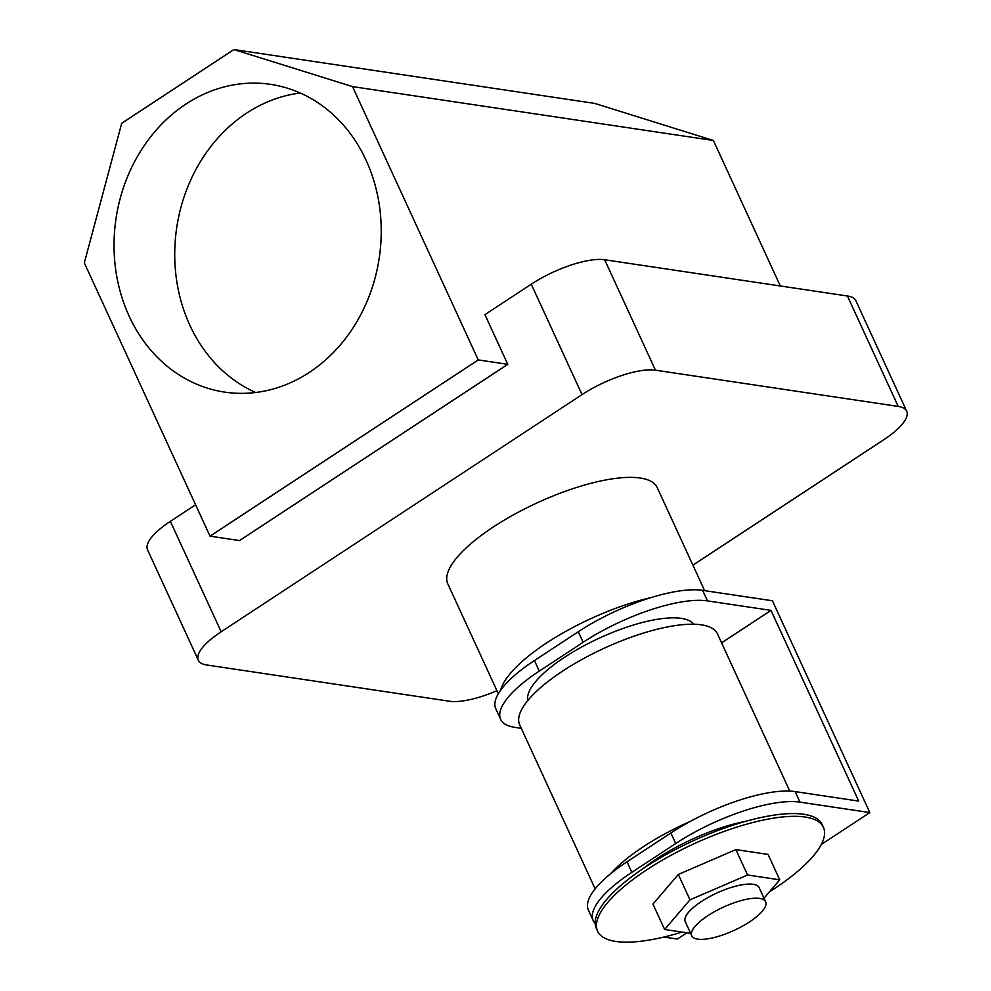<?xml version="1.0" encoding="UTF-8"?>
<svg xmlns="http://www.w3.org/2000/svg" width="991" height="991" viewBox="0 0 991 991"><rect width="100%" height="100%" fill="white"/><g stroke="black" fill="none" stroke-linecap="round" stroke-linejoin="round"><path stroke-width="1.49" d="M366.137 160.369A155.587 133.079 -81.5 0 0 270.605 84.359A155.587 133.079 -81.5 0 0 139.818 152.453A155.587 133.079 -81.5 0 0 129.127 316.104A155.587 133.079 -81.5 0 0 224.672 392.114A155.587 133.079 -81.5 0 0 355.459 324.02A155.587 133.079 -81.5 0 0 366.137 160.369M300.335 93.03A155.587 133.079 -81.5 0 0 189.826 325.172A155.587 133.079 -81.5 0 0 255.628 392.498M651.05 597.585A115.253 36.271 155.3 0 0 500.628 690.207M498.324 693.725L447.808 583.872A115.253 36.271 -24.7 0 1 514.453 514.292A115.253 36.271 -24.7 0 1 640.285 478.034A115.253 36.271 -24.7 0 1 657.206 487.56L704.626 590.648M780.326 285.978L713.409 140.487L594.749 103.411L233.888 49.55L121.72 123.256L84.322 262.875L210.03 536.168L239.549 540.578L507.776 364.329L484.921 314.642L531.25 284.194A57.627 18.135 -24.7 0 1 604.659 259.753L655.447 370.188A57.627 18.135 155.3 0 0 582.039 394.616L221.154 631.763A57.627 18.135 155.3 0 0 198.336 660.241A57.627 18.135 155.3 0 0 206.797 665.011L449.555 701.244A57.627 18.135 155.3 0 0 496.937 690.702M692.895 565.155L883.848 439.67A57.627 18.135 155.3 0 0 906.678 411.178A57.627 18.135 155.3 0 0 898.218 406.421L655.447 370.188M195.586 504.766L170.365 521.328L221.154 631.763M198.336 660.241L147.548 549.819A57.627 18.135 -24.7 0 1 170.365 521.328M898.218 406.421L847.429 295.999L604.659 259.753M847.429 295.999A57.627 18.135 -24.7 0 1 855.89 300.756L906.678 411.178M210.03 536.168L478.244 359.919L507.776 364.329M478.244 359.919L352.548 86.613L713.409 140.487M352.548 86.613L233.888 49.55M759.663 898.428A40.656 12.796 155.3 0 0 715.267 911.225A40.656 12.796 155.3 0 0 691.755 935.777A40.656 12.796 155.3 0 0 697.726 939.134A40.656 12.796 155.3 0 0 742.123 926.337A40.656 12.796 155.3 0 0 765.634 901.798A40.656 12.796 155.3 0 0 759.663 898.428M765.634 901.798L759.131 887.663A40.656 12.796 155.3 0 0 753.16 884.294A40.656 12.796 155.3 0 0 708.776 897.09A40.656 12.796 155.3 0 0 685.264 921.63L691.755 935.777M769.536 891.751A124.271 39.107 155.3 0 0 823.422 827.324A124.271 39.107 155.3 0 0 805.175 817.042A124.271 39.107 155.3 0 0 669.482 856.15A124.271 39.107 155.3 0 0 597.61 931.181A124.271 39.107 155.3 0 0 615.857 941.45A124.271 39.107 155.3 0 0 682.006 932.073M823.422 827.324L822.146 824.562A124.271 39.107 155.3 0 0 803.899 814.292A124.271 39.107 155.3 0 0 668.207 853.387A124.271 39.107 155.3 0 0 596.334 928.418L597.61 931.181M745.938 821.254A91.556 28.813 155.3 0 0 643.419 868.401M693.762 624.231A91.556 28.813 155.3 0 0 564.684 657.194A91.556 28.813 155.3 0 0 527.794 700.563M595.145 888.89L519.668 724.805A108.849 34.251 -24.7 0 1 582.621 659.089A108.849 34.251 -24.7 0 1 701.467 624.85A108.849 34.251 -24.7 0 1 717.447 633.844L789.777 791.103M593.2 920.565L588.357 910.023A97.576 30.709 -24.7 0 1 610.592 873.752A108.849 34.251 -24.7 0 1 690.207 821.44A97.576 30.709 -24.7 0 1 795.166 791.598L800.01 802.14A97.576 30.709 155.3 0 0 675.701 843.514L631.849 872.328A97.576 30.709 155.3 0 0 593.2 920.565A97.576 30.709 155.3 0 0 595.17 923.414M763.999 898.23L779.744 879.81L768.062 854.415L735.867 849.609L678.315 874.446L652.958 904.089L664.639 929.484L690.653 933.361M686.85 932.804L677.336 939.047L663.933 937.052M702.594 590.351L707.45 600.893A97.576 30.709 155.3 0 0 583.129 642.267L578.286 631.725A97.576 30.709 -24.7 0 1 702.594 590.351L772.41 600.769L869.825 812.57L821.291 844.456M869.825 812.57L800.01 802.14M707.45 600.893L770.998 610.382L721.584 642.849M583.129 642.267L539.29 671.08A97.576 30.709 155.3 0 0 500.641 719.317A97.576 30.709 155.3 0 0 514.961 727.382L521.291 728.323M770.998 610.382L858.714 801.087L795.166 791.598M578.286 631.725L534.434 660.526L539.29 671.08M500.641 719.317L495.785 708.763A97.576 30.709 -24.7 0 1 534.434 660.526M675.701 843.514L670.845 832.973L627.006 861.786L631.849 872.328M670.845 832.973A97.576 30.709 -24.7 0 1 690.207 821.44M610.592 873.752A97.576 30.709 -24.7 0 1 627.006 861.786M779.744 879.81L747.548 875.003L689.996 899.84L664.639 929.484M689.996 899.84L678.315 874.446M747.548 875.003L735.867 849.609M582.039 394.616L531.25 284.194"/></g></svg>
